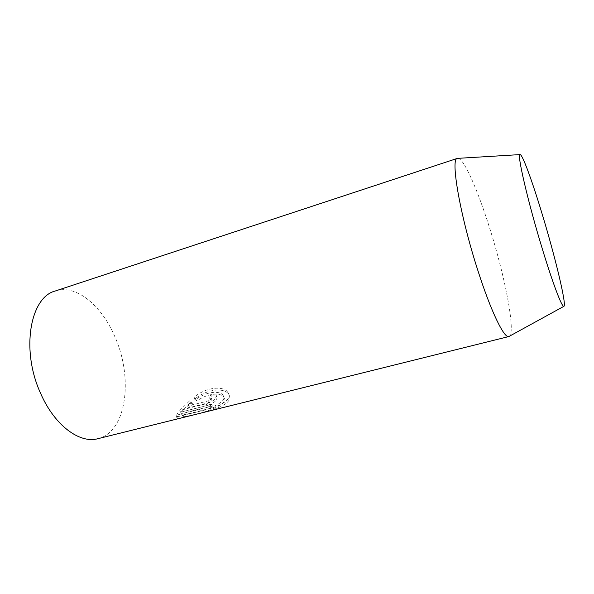<?xml version="1.0" encoding="UTF-8"?>
<svg xmlns="http://www.w3.org/2000/svg" width="594" height="594" viewBox="0 0 594 594"><rect width="100%" height="100%" fill="white"/><g stroke="black" fill="none" stroke-linecap="round" stroke-linejoin="round"><path stroke-width="0.45" stroke-dasharray="2.97 2.23" d="M97.928 438.684C126.448 432.009 133.308 378.942 115.474 338.149C102.562 306.333 76.411 283.828 55.287 291.001M457.788 158.301C463.617 157.833 477.583 189.605 489.404 227.294C504.989 276.099 516.052 332.885 509.214 336.397M198.493 413.691C215.808 410.031 232.952 403.059 229.291 395.5C226.73 387.57 208.004 387.897 194.676 399.168L197.059 400.928C207.937 392.79 222.312 392.226 224.183 397.98C229.626 407.729 182.098 418.74 182.343 415.934L182.321 415.28L210.343 408.286L212.4 406.155L178.43 414.664L176.938 417.872C177.383 418.711 180.316 418.376 185.729 416.862M210.261 399.584L211.999 399.911C211.984 401.039 210.87 401.975 208.68 402.732L188.395 407.855L192.612 404.202L190.332 402.628L180.487 412.184L206.92 405.539C213.61 403.452 216.973 400.705 217.003 397.297C216.313 395.879 214.538 395.478 211.679 396.087L210.261 399.584L209.548 397.802L210.952 394.275L211.679 396.087M210.952 394.275C213.833 393.666 215.607 394.082 216.283 395.507C216.268 398.93 212.912 401.685 206.215 403.772L179.774 410.447L189.612 400.846L191.899 402.435L187.689 406.103L207.967 400.965C210.165 400.208 211.271 399.265 211.293 398.129L209.548 397.802M187.689 406.103L188.395 407.855M179.774 410.447L180.487 412.184M189.612 400.846L190.332 402.628M191.899 402.435L192.612 404.202M196.339 399.138L193.948 397.364C207.18 385.989 226.032 385.706 228.586 393.703C232.002 400.816 216.988 407.581 200.386 411.115L183.13 415.421C178.876 416.602 176.567 416.825 176.21 416.082L177.717 412.919L211.687 404.38L209.623 406.496L181.601 413.521L181.623 414.159C181.274 416.78 228.928 405.984 223.478 396.191C221.577 390.399 207.232 390.934 196.339 399.138L197.059 400.928M181.601 413.521L182.321 415.28M209.623 406.496L210.343 408.286M211.687 404.38L212.4 406.155M177.717 412.919L178.43 414.664M193.948 397.364L194.676 399.168M207.967 400.965L208.68 402.732M206.215 403.772L206.92 405.539M211.293 398.129L211.999 399.911M216.29 395.507L217.003 397.297M181.623 414.159L182.343 415.934M223.478 396.191L224.19 397.98M176.21 416.082L176.938 417.872M228.579 393.703L229.291 395.5M183.13 415.421L200.386 411.115"/><path stroke-width="0.89" d="M457.395 158.375L55.287 291.001C30.197 297.074 20.604 349.97 40.637 393.414C54.544 425.512 79.789 443.889 97.928 438.684L508.85 336.546C504.254 338.602 491.09 311.798 478.103 271.206C460.053 215.815 450.148 157.804 457.395 158.375L520.099 154.589C522.475 154.277 532.462 181.779 542.307 214.508C555.212 256.979 566.825 305.138 563.914 306.318C562.236 308.1 553.051 284.229 542.374 249.072C527.769 201.411 516.52 152.517 520.099 154.589M563.914 306.318L508.85 336.546"/></g></svg>
